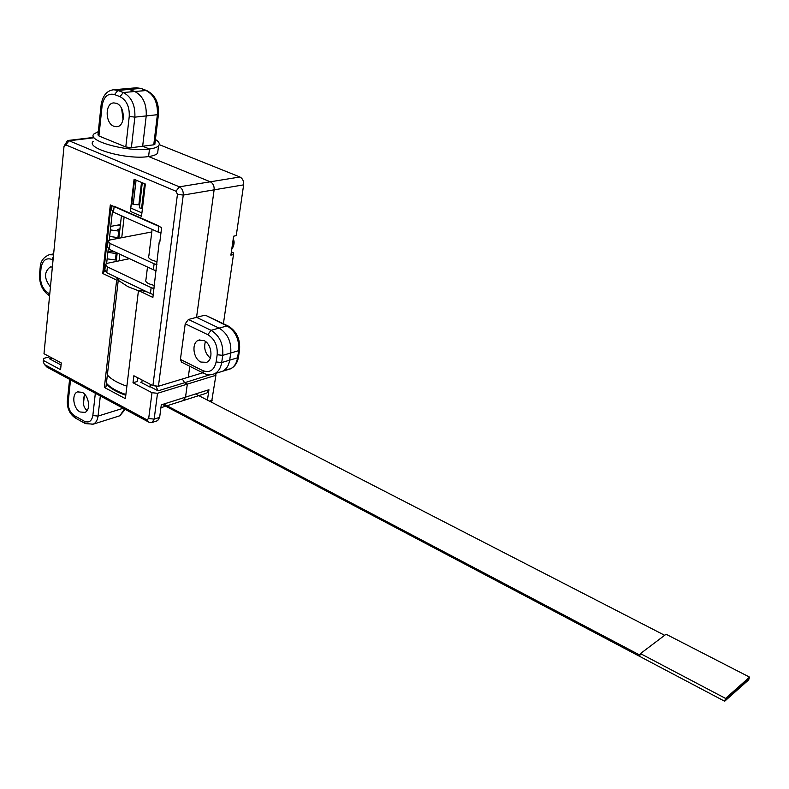 <?xml version="1.0" encoding="UTF-8"?>
<svg xmlns="http://www.w3.org/2000/svg" width="789" height="789" viewBox="0 0 789 789"><rect width="100%" height="100%" fill="white"/><g stroke="black" fill="none" stroke-linecap="round" stroke-linejoin="round"><path stroke-width="1.18" d="M205.426 341.45C203.601 347.988 205.219 353.541 210.278 358.098C205.219 353.541 203.601 347.988 205.426 341.45M204.548 315.265L196.54 317.356L219.086 328.116C227.597 333.362 231.483 341.647 230.743 352.999L229.678 360.159C228.761 365.593 226.404 369.291 222.606 371.254C226.404 369.291 228.761 365.593 229.678 360.159L237.568 357.792L238.643 350.671L230.743 352.999C231.483 341.647 227.597 333.362 219.086 328.116L227.045 325.936L205.899 315.462M121.624 108.517L123.074 119.632L121.624 108.517M154.871 144.062L153.766 144.801L142.661 146.241L146.221 115.914C146.734 103.961 142.908 95.824 134.732 91.494L129.288 89.423L125.165 88.763L129.288 89.423L117.847 90.439L123.311 92.53L134.732 91.494L129.288 89.423L140.541 88.437L135.856 87.826M98.319 131.615L93.999 133.893C85.873 140.787 128.153 152.425 149.486 149.013L142.661 146.241L149.486 149.013L148.588 156.538C153.184 155.887 156.192 154.802 157.622 153.303L158.017 150.078M93.22 141.369C85.104 148.391 127.285 160.068 148.588 156.538L149.486 149.013C154.092 148.381 157.1 147.326 158.53 145.847C160.177 143.953 159.141 141.823 155.423 139.466M160.917 407.716L183.462 400.516L185.523 397.163L183.462 400.516L206.028 393.317M209.913 374.765L184.606 382.714L187.328 384.105L185.523 397.163L208.937 389.736L206.856 393.05M155.808 385.969L158.086 390.841L184.606 382.714L182.348 378.996L184.606 382.714L187.328 384.105L185.523 397.163L161.291 404.846L159.654 417.322L157.652 420.655L156.794 420.941M223.405 323.756L233.485 254.561L230.891 255.133L233.633 236.187L236.246 235.645L243.643 184.853C243.89 181.095 242.647 178.472 239.905 176.983L210.318 181.795L148.588 156.538L210.318 181.795C213.089 183.314 214.361 186.007 214.125 189.843L196.54 317.356L219.086 328.116L211.028 330.315C219.559 335.601 223.465 343.945 222.745 355.356L221.689 362.555L229.678 360.159L230.743 352.999L222.745 355.356L217.182 354.734C217.754 345.612 214.628 338.925 207.813 334.684L185.228 323.776L180.415 359.409L202.724 370.593C209.696 373.177 214.164 370.297 216.137 361.944L217.182 354.734M64.767 144.969L67.598 140.531L69.107 140.767L179.369 186.825C182.17 188.393 183.462 191.145 183.255 195.07L158.431 386.245L188.285 377.201L189.784 366.283L188.285 377.201L202.773 372.803M231.355 251.918L233.268 252.756L233.485 254.561M211.551 402.222L215.9 375.308L157.514 393.297L154.161 419.107L152.169 422.46L149.111 422.302L46.985 367.132L44.766 364.834M207.438 400.102L208.937 389.736M239.905 176.983L159.24 144.624M215.9 375.308L215.752 373.365M50.447 286.979C44.046 278.655 43.947 272.008 50.151 267.027L52.37 266.978M200.909 362.062C193.088 358.67 191.303 342.761 198.493 340.246L203.937 340.542C211.728 343.826 213.632 359.646 206.6 362.319L200.909 362.062M185.228 323.776L188.433 319.466L196.54 317.356L214.125 189.843L243.643 184.853M203.454 373.148L181.578 362.161L180.415 359.409M224.895 369.745L230.487 368.838L219.756 372.132M113.922 126.279C105.026 123.331 104.878 102.974 113.813 102.905L116.427 103.32C125.313 106.16 125.559 126.447 116.762 126.704L113.922 126.279M153.766 144.801L157.386 114.701L158.451 114.375C159.092 102.757 155.127 94.798 146.537 90.508L134.732 91.494C142.908 95.824 146.734 103.961 146.221 115.914L134.87 117.147L131.368 147.701L142.661 146.241L146.221 115.914L157.386 114.701C157.928 102.846 154.121 94.769 145.965 90.479L141.655 88.674M131.368 147.701L125.796 146.961L129.248 116.377C129.633 106.742 126.546 100.164 119.997 96.662L114.543 94.562C107.866 92.974 103.724 96.692 102.106 105.706L98.921 135.964L125.796 146.961M98.921 135.964L97.964 134.939L101.11 105.075M150.758 384.549L149.91 387.024L140.758 382.241M175.986 191.224L179.369 186.825L210.318 181.795C213.089 183.314 214.361 186.007 214.125 189.843L183.255 195.07L177.446 194.321L175.986 191.224L65.793 144.88L64.008 146.478L43.997 353.728L61.266 362.95L60.575 369.696L43.346 360.425L43.217 361.766L44.49 364.557L146.793 419.748L148.677 418.545L151.991 392.705L133.006 382.744L133.864 375.742L152.898 385.663L177.446 194.321M130.353 211.363L141.507 216.275L145.354 184.044L134.081 179.271L130.353 211.363L134.534 179.458M161.627 227.557L110.312 204.913L102.738 273.477L116.654 280.125L104.365 387.429L125.382 398.662L138.46 290.539L152.888 297.433L159.2 242.174L159.861 241.671L161.627 227.557M141.912 212.902L131.191 208.207M106.623 263.526L108.271 248.742M109.227 240.191L112.403 211.649M138.46 290.539L140.107 290.155L147.119 291.95M120.421 224.618L110.756 226.384M51.975 357.989L50.979 358.956L49.529 358.798L61.059 364.972M133.006 382.744L137.168 381.521L137.641 377.704M43.346 360.425L43.73 358.384L49.746 356.806M104.799 271.209L103.803 271.416M115.815 277.038L118.311 279.76L105.982 386.945L104.365 387.429M118.311 279.76L116.654 280.125M111.131 205.278L103.596 273.29L102.738 273.477M151.991 392.705L157.514 393.297M158.086 390.841L150.462 386.857M158.431 386.245L152.898 385.663M150.255 384.282L149.91 387.024M141.803 382.783L142.138 380.051M125.885 394.51C116.782 391.374 110.282 387.616 106.416 383.247M126.891 386.206C117.758 383.079 111.249 379.341 107.363 375.002C111.249 379.341 117.758 383.079 126.891 386.206M154.378 285.529L148.993 283.803C146.064 282.344 145.058 280.943 145.955 279.582L147.494 267.037M156.764 261.662L151.932 260.094C148.973 258.664 147.947 257.293 148.845 255.991L152.109 229.382M113.498 212.231L158.066 232.025L158.826 225.92L114.168 206.225L113.498 212.231L111.545 209.795L112.008 205.663M129.495 258.693L107.777 263.191L105.499 264.285L107.403 266.909L151.153 287.61L150.413 293.518L106.752 272.718L104.858 270.085L105.391 265.282M150.413 293.518L153.253 294.504M151.153 287.61L153.993 288.596M151.794 231.946L110.381 239.886L108.093 240.921L110.016 243.466L154.111 263.782L153.372 269.769L109.355 249.354L107.442 246.789L107.985 241.878M153.372 269.769L156.232 270.745M154.111 263.782L156.981 264.749M158.066 232.025L160.956 232.982M725.564 698.433L749.55 677.12L666.064 634.238L640.451 653.608L725.564 698.433L725.052 700.04L749.037 678.698L725.052 700.04L724.667 701.243L162.465 404.481M195.544 393.987L664.663 635.293M125.796 395.259C116.407 392.054 109.927 388.198 106.357 383.681M640.451 653.608L639.997 655.186L163.777 404.067M116.23 261.445L117.196 252.983M118.873 238.258L121.437 215.752M119.09 260.853L119.849 254.216M121.743 237.706L124.12 216.945M749.55 677.12L748.662 679.871L724.667 701.243M82.224 392.32L77.509 391.896C71.375 394.017 73.278 408.653 80.093 411.976L84.965 412.381C91.001 410.162 89.019 395.555 82.224 392.32M86.465 410.033C83.151 406.729 82.45 401.877 84.364 395.476L84.512 394.096M118.202 225.023L120.362 225.19M119.711 230.891L118.675 231.078L117.936 237.627L118.961 237.43M119.77 230.388L117.6 229.412L119.928 228.978M110.371 229.905L118.675 231.078M109.641 236.453L117.936 237.627M107.866 252.372L116.131 253.525L115.391 259.985L107.146 258.841M117.157 253.318L116.131 253.525M108.014 251.089L114.77 251.859M116.417 259.778L115.391 259.985M115.677 237.371L115.5 238.899M142.296 182.742L139.328 207.763L142.415 208.74M144.515 183.679L141.527 208.72M134.643 179.507L131.862 203.394L133.242 204.41L139.673 204.874M136.083 180.109L133.242 204.41M238.643 350.671C239.402 339.388 235.536 331.143 227.045 325.936L227.972 325.926C236.601 331.035 240.448 339.112 239.521 350.168L238.643 350.671M230.487 368.838C234.284 366.885 236.651 363.196 237.568 357.792L238.446 357.289C237.4 362.881 234.747 366.727 230.487 368.838M228.396 326.123L205.485 315.265M239.609 349.547L238.534 356.667M154.822 144.436L158.49 114.02M102.106 105.706L101.14 104.73C102.777 95.469 106.969 90.479 113.724 89.768L136.428 87.776L141.103 88.467L147.099 90.725M212.271 400.181L209.401 401.118M53.05 259.946L52.015 259.453C46.028 257.441 42.359 260.409 41.018 268.359L40.387 275.114C40.2 283.567 42.981 289.662 48.75 293.39L49.776 293.902M41.018 268.359L40.2 267.205C40.466 261.346 43.474 257.184 49.234 254.729L53.544 254.857M39.529 274.385C39.282 284.07 42.636 291.22 49.589 295.836L48.75 293.39M40.16 267.619L39.568 273.961L40.387 275.114M53.386 256.504L52.015 259.453M188.433 319.466L211.028 330.315L207.813 334.684M216.137 361.944L221.689 362.555C220.782 368.019 218.425 371.737 214.628 373.71L212.428 374.459M222.606 371.254L214.628 373.71C211.146 375.229 207.556 375.11 203.848 373.345L202.724 370.593M119.997 96.662L123.311 92.53C131.507 96.899 135.353 105.105 134.87 117.147L129.248 116.377M113.724 89.768L117.847 90.439L114.543 94.562M148.677 418.545L154.161 419.107L159.654 417.322M49.529 358.798L51.857 358.186M93.595 137.838L69.107 140.767L65.793 144.88M149.111 422.302L146.793 419.748M46.985 367.132L44.49 364.557M138.44 290.727L127.917 286.663L118.251 280.302M107.403 266.909L106.752 272.718M110.016 243.466L109.355 249.354M100.331 395.95L98.043 416.089L123.153 408.278M70.527 379.854L68.209 401.956C68.032 408.1 70.122 412.696 74.491 415.744L84.305 421.218C88.861 423.141 91.711 421.257 92.836 415.556L95.341 393.257M118.261 416.267L119.879 415.754L124.455 408.978M92.836 415.556L98.043 416.089C97.511 420.103 95.933 422.796 93.319 424.137L91.997 424.59M125.175 409.373L119.879 415.754L93.319 424.137L85.37 423.614L84.305 421.218M85.015 423.417L75.566 418.14L74.491 415.744M69.59 379.351L67.371 400.526L68.209 401.956M231.749 249.176L233.495 244.876L233.14 239.639M232.124 246.592L232.577 243.505M141.507 182.417L138.854 204.884M142.207 182.703L139.574 204.874M158.53 145.847L157.622 153.303M50.151 267.027L50.674 266.919M50.003 254.571L53.642 253.871M198.493 340.246L199.952 339.832M157.652 420.655L152.169 422.46M93.635 137.424L67.598 140.531M78.575 391.591L77.509 391.896M75.202 417.933C69.738 414.087 67.114 408.465 67.321 401.068M84.364 395.476L83.427 404.057M233.268 238.742C234.757 242.045 234.244 245.596 231.719 249.403"/></g></svg>
